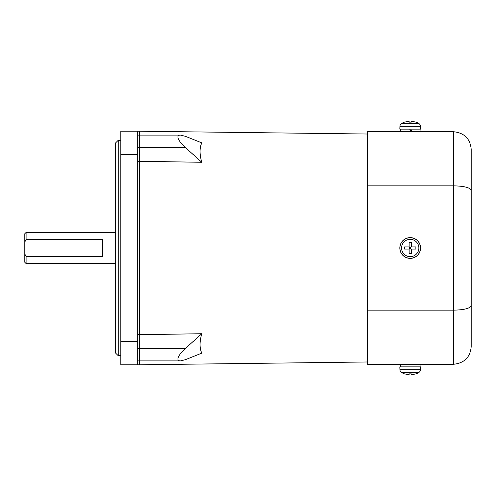 <?xml version="1.0" encoding="UTF-8"?>
<svg xmlns="http://www.w3.org/2000/svg" width="496" height="496" viewBox="0 0 496 496"><rect width="100%" height="100%" fill="white"/><g stroke="black" fill="none" stroke-linecap="round" stroke-linejoin="round"><path stroke-width="0.74" d="M26.096 263.574L24.8 262.272L24.8 233.728L26.096 232.426L26.096 239.394L102.66 239.394L102.66 256.606L26.096 256.606L26.096 263.574L115.636 263.574M24.8 242.054L26.096 239.394M26.096 256.606L24.8 253.946M415.871 122.14L411.289 121.167L411.289 122.14L409.132 122.14L409.132 121.167L404.55 122.14M409.132 122.14L411.289 122.14M409.132 253.661L409.132 249.079L404.55 249.079L404.525 248L404.55 246.921L409.132 246.921L411.289 249.079L411.289 253.661L409.132 253.661L409.132 249.079L404.55 249.079M409.132 249.079L411.289 246.921L415.871 246.921L415.871 249.079L411.289 249.079L411.289 253.661M415.871 249.079L411.289 249.079M415.871 246.921L411.289 246.921L411.289 242.339L411.289 246.921M409.132 242.339L409.132 246.921L409.132 242.339L411.289 242.339M409.132 246.921L404.55 246.921M411.289 373.86L409.132 373.86L411.289 373.86L411.289 374.833L415.871 373.86M404.55 373.86L409.132 374.833L409.132 373.86M404.525 122.109A16.87 16.87 0 0 0 401.549 123.541A3.373 3.373 0 0 0 399.925 126.306L399.826 129.134L420.589 129.134L420.49 126.306A3.373 3.373 0 0 0 418.872 123.541A16.87 16.87 0 0 0 415.896 122.109M404.525 373.891A16.87 16.87 0 0 1 401.549 372.459A3.373 3.373 0 0 1 399.925 369.694L399.826 366.866L420.589 366.866L420.49 369.694A3.373 3.373 0 0 1 418.872 372.459A16.87 16.87 0 0 1 415.896 373.891M118.234 355.706L115.636 353.109L115.636 142.891L118.234 140.294L118.234 355.706L120.826 355.706M399.826 248A10.379 10.379 0 0 0 410.211 258.379A10.379 10.379 0 0 0 420.589 248A10.379 10.379 0 0 0 410.211 237.621A10.379 10.379 0 0 0 399.826 248M471.2 149.377C470.27 138.775 464.386 132.891 453.549 131.731C464.386 132.891 470.27 138.775 471.2 149.377L471.2 346.623C470.27 357.225 464.386 363.109 453.549 364.269C464.386 363.109 470.27 357.225 471.2 346.623L471.2 346.636M471.2 305.567L471.2 190.433C470.27 187.624 464.386 186.093 453.549 185.839L367.387 185.839L367.387 364.269L453.549 364.269L453.549 310.161C464.386 309.907 470.27 308.376 471.2 305.567M120.826 341.434L120.826 364.789L137.696 364.789L137.696 131.211L120.826 131.211L120.826 341.434L137.696 341.434M410.731 129.134L412.226 131.731M420.069 131.731L420.069 129.134M400.346 129.134L400.346 131.731M411.19 131.731L409.69 129.134M400.346 366.866L400.346 364.269L420.069 364.269L420.069 366.866M367.387 310.161L453.549 310.161L453.549 131.731L367.387 131.731L367.387 185.839M201.773 142.86C199.485 147.845 199.485 154.312 201.773 162.279L185.399 147.535C180.612 143.127 178.12 139.636 177.928 137.063C177.946 135.774 178.783 135.123 180.439 135.104L185.399 136.313L201.773 142.86M201.773 333.721C199.485 341.688 199.485 348.155 201.773 353.14L185.399 359.687L180.439 360.896C178.783 360.877 177.946 360.226 177.928 358.937C178.12 356.364 180.612 352.873 185.399 348.465L201.773 333.721L139.512 334.707L139.512 360.896L139.512 161.299L137.696 161.299M367.387 361.981L139.512 364.789L139.512 360.896L139.512 364.789L137.696 364.789M137.696 334.701L139.512 334.701L139.512 137.063L139.512 161.293L201.773 162.279M137.696 135.104L139.512 135.104L139.512 137.063L139.512 131.211L139.512 135.104L180.439 135.104M401.549 123.541L418.872 123.541M401.549 248A8.661 8.661 0 0 0 410.211 256.661A8.661 8.661 0 0 0 418.872 248A8.661 8.661 0 0 0 410.211 239.339A8.661 8.661 0 0 0 401.549 248M418.872 372.459L401.549 372.459M399.925 126.306L420.49 126.306M399.925 248A10.28 10.28 0 0 0 410.211 258.28A10.28 10.28 0 0 0 420.49 248A10.28 10.28 0 0 0 410.211 237.72A10.28 10.28 0 0 0 399.925 248M420.49 369.694L399.925 369.694M120.826 154.566L137.696 154.566M185.399 348.465L137.696 348.465M137.696 147.535L185.399 147.535M26.096 232.426L115.636 232.426M118.234 140.294L120.826 140.294M137.696 360.896L180.439 360.896M367.387 134.019L137.696 131.211"/></g></svg>
